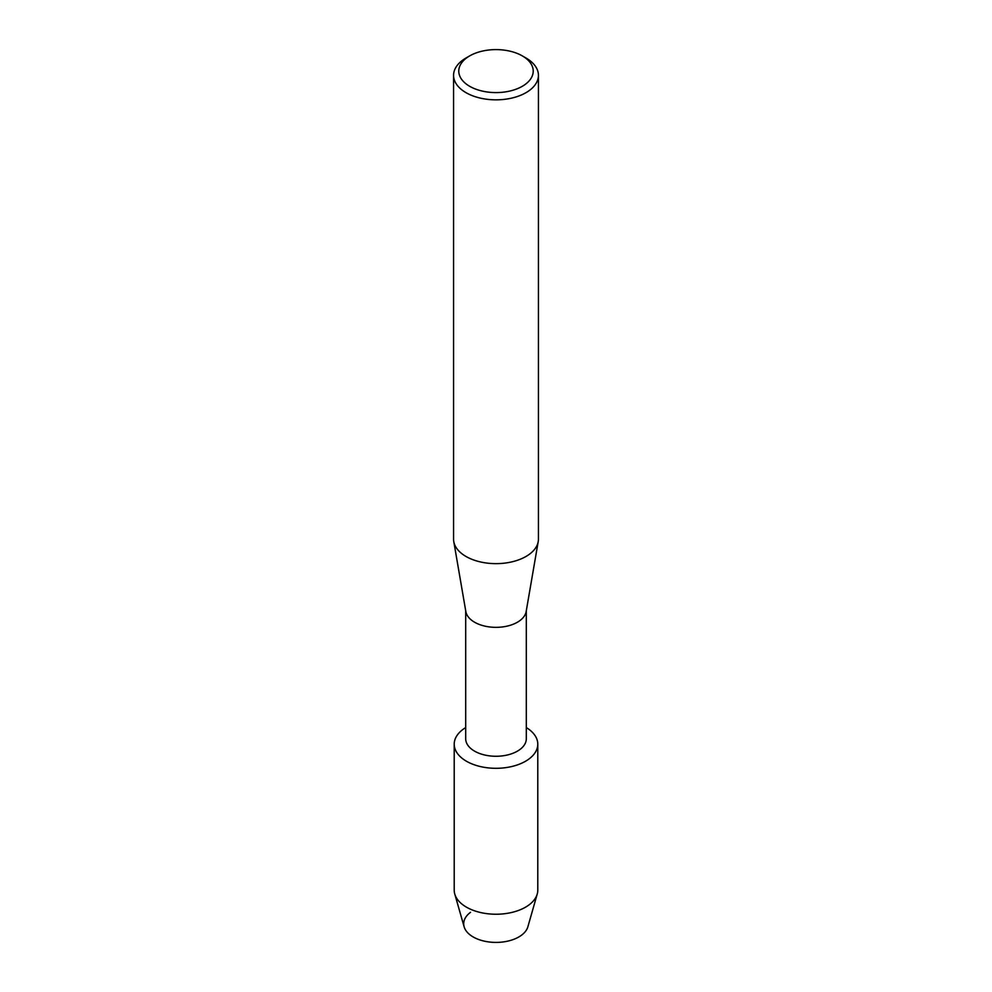 <?xml version="1.0" encoding="UTF-8"?>
<svg xmlns="http://www.w3.org/2000/svg" width="992" height="992" viewBox="0 0 992 992"><rect width="100%" height="100%" fill="white"/><g stroke="black" fill="none" stroke-linecap="round" stroke-linejoin="round"><path stroke-width="1.49" d="M537.788 744.174A41.788 24.13 180 0 1 525.549 761.236A41.788 24.13 180 0 0 526.306 727.57A41.788 24.13 180 0 1 537.788 744.174L537.788 890.109A41.788 24.13 180 0 1 537.23 894.04L527.868 926.801A32.302 18.65 180 0 1 518.841 936.944A32.302 18.65 180 0 1 474.622 937.738A32.302 18.65 180 0 1 470.506 912.318M526.306 610.712L526.306 738.767A30.306 17.496 180 0 1 517.427 751.142A30.306 17.496 180 0 1 484.406 754.937A30.306 17.496 180 0 1 465.694 738.767L465.694 610.712M525.549 761.236A41.788 24.13 180 0 1 466.835 761.459A41.788 24.13 180 0 1 465.694 727.57A41.788 24.13 180 0 0 454.212 744.174A41.788 24.13 180 0 0 480.004 766.469A41.788 24.13 180 0 0 525.549 761.236M522.325 55.899L526.008 58.02A42.433 24.502 180 0 1 538.433 75.342L538.433 539.14A42.433 24.502 180 0 1 538.222 541.57L526.157 611.58A30.306 17.496 180 0 1 517.427 622.22A30.306 17.496 180 0 1 485.807 626.324A30.306 17.496 180 0 1 465.843 611.58L453.778 541.57A42.433 24.502 180 0 1 453.567 539.14L453.567 75.342A42.433 24.502 180 0 1 465.992 58.02L469.675 55.899A37.237 21.502 180 0 1 522.325 55.899A37.237 21.502 180 0 1 522.325 86.292A37.237 21.502 180 0 1 469.675 86.304A37.237 21.502 180 0 1 469.675 55.899L465.992 58.02M538.222 541.57A42.433 24.502 180 0 1 526.008 556.462A42.433 24.502 180 0 1 481.728 562.216A42.433 24.502 180 0 1 453.778 541.57M538.433 75.342A42.433 24.502 180 0 1 526.008 92.665A42.433 24.502 180 0 1 479.768 97.972A42.433 24.502 180 0 1 453.567 75.342M537.23 894.04A41.788 24.13 180 0 1 525.549 907.172A41.788 24.13 180 0 1 483.216 913.074A41.788 24.13 180 0 1 454.77 894.04A41.788 24.13 180 0 1 454.212 890.109L454.212 744.174M518.841 936.944A32.302 18.65 180 0 1 486.117 941.52A32.302 18.65 180 0 1 464.132 926.801L454.77 894.04"/></g></svg>
